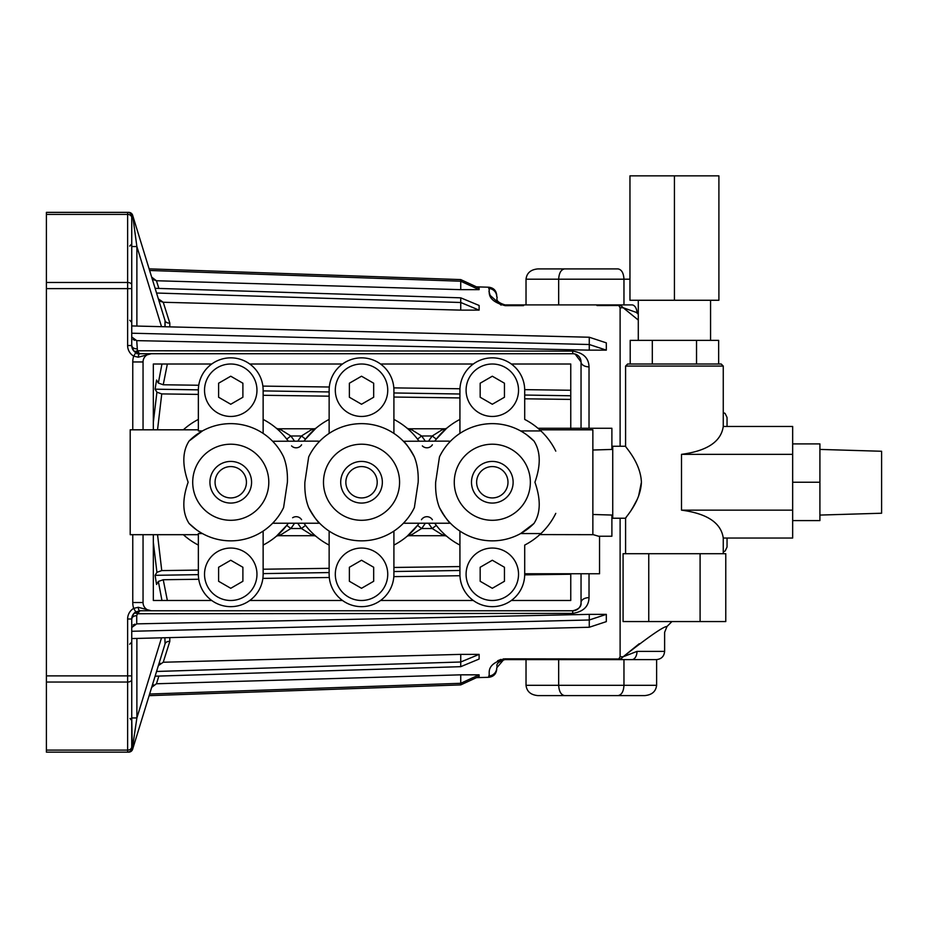 <?xml version="1.0" encoding="UTF-8"?>
<svg xmlns="http://www.w3.org/2000/svg" width="928" height="928" viewBox="0 0 928 928"><rect width="100%" height="100%" fill="white"/><g stroke="black" fill="none" stroke-linecap="round" stroke-linejoin="round"><path stroke-width="1.39" d="M606.32 350.134L606.32 342.861L589.268 337.235L589.268 350.134L136.729 340.634L589.268 350.134L606.32 350.134L589.268 344.508L589.268 350.134M606.32 614.371L589.268 619.985L589.268 627.258L606.32 621.632L606.32 614.371L589.268 614.371L589.268 627.258L131.741 638.557M479.115 310.126L479.115 305.463L460.74 297.83L460.74 310.126L479.115 310.126L460.74 302.493L156.554 293.028L165.033 320.578L164.906 326.76M479.115 654.379L460.74 654.379L460.74 662L479.115 654.379L479.115 659.042L460.74 666.675L155.104 676.187L149.617 694.028L460.74 683.298L460.74 684.899L149.118 695.652L132.634 749.232A4.118 4.118 0 0 1 128.702 752.144L46.4 752.144L46.4 212.361L128.632 212.361A4.118 3.816 -90 0 1 132.298 215.342L131.741 216.468A4.118 4.118 0 0 0 127.623 212.361A4.118 4.118 0 0 1 131.741 216.468L131.741 288.62L131.741 244.018L129.676 246.071M169.801 637.617L169.801 641.434L163.235 662.244L460.74 654.379L460.74 666.675L460.74 662L156.554 671.466L158.352 665.643L160.161 663.23M479.115 674.83L479.115 676.442L460.74 684.899L460.74 683.298L479.115 674.83L460.74 674.83L460.74 683.298L460.74 674.83L156.449 683.762L158.874 676.071L156.449 683.762L151.67 687.37L153.468 684.806M479.115 289.664L479.115 288.063L460.74 279.595L460.74 289.664L479.115 289.664L460.74 281.207L149.617 270.477L155.104 288.318L460.74 297.83L460.74 310.126L163.235 302.261L160.173 301.275M524.703 573.759L599.546 573.759L599.546 536.233M592.864 534.551L598.572 536.233L611.888 536.233L611.888 515.052M611.888 449.442L611.888 428.272L537.95 428.272M263.134 545.084A70.69 70.69 0 0 0 288.237 523.38M183.35 534.69A70.69 70.69 0 0 0 198.36 545.084M520.62 533.565L540.931 533.565A70.69 70.69 0 0 1 524.703 545.084L524.703 574.27A32.387 32.387 0 0 1 492.316 606.657A32.387 32.387 0 0 1 459.928 574.27L459.928 531.094A58.603 58.603 0 0 0 520.62 533.565L533.948 523.485C540.641 513.23 540.966 499.484 534.922 482.247C540.966 465.114 540.641 451.368 533.948 441.009L526.779 434.849M540.572 430.604L539.713 429.815L592.864 429.815L592.864 534.69L539.818 534.586M539.713 429.815L540.931 430.94A70.69 70.69 0 0 0 524.703 419.421L524.703 390.236A32.387 32.387 0 0 0 492.316 357.848A32.387 32.387 0 0 0 459.928 390.236L459.928 433.411M520.62 430.94L540.931 430.94A70.69 70.69 0 0 1 555.779 451.124M329.138 531.094L329.138 574.27A32.387 32.387 0 0 0 361.526 606.657A32.387 32.387 0 0 0 393.913 574.27L393.913 531.094A58.603 58.603 0 0 0 403.425 523.23L450.416 523.23C448.305 521.838 444.651 516.629 439.466 507.593A58.603 58.603 0 0 0 533.948 523.485A58.603 58.603 0 0 1 439.466 507.593C436.589 500.343 435.325 491.898 435.65 482.247L439.466 456.901A58.603 58.603 0 0 1 533.948 441.009M471.494 482.247A20.822 20.822 0 0 1 492.316 461.425A20.822 20.822 0 0 1 513.126 482.247A20.822 20.822 0 0 1 492.316 503.069A20.822 20.822 0 0 1 471.494 482.247A20.822 20.822 0 0 1 492.316 461.425A20.822 20.822 0 0 1 513.126 482.247M518.532 390.236A26.216 26.216 0 0 0 492.316 364.008A26.216 26.216 0 0 0 466.088 390.236A26.216 26.216 0 0 0 492.316 416.452A26.216 26.216 0 0 0 518.532 390.236M518.532 574.27A26.216 26.216 0 0 0 492.316 548.054A26.216 26.216 0 0 0 466.088 574.27A26.216 26.216 0 0 0 492.316 600.486A26.216 26.216 0 0 0 518.532 574.27M304.871 482.247L308.688 456.901A58.603 58.603 0 0 1 414.364 456.901C417.252 464.151 418.516 472.607 418.18 482.247L414.364 507.593A58.603 58.603 0 0 1 308.688 507.593C305.811 500.343 304.535 491.898 304.871 482.247M340.704 482.247A20.822 20.822 0 0 1 361.526 461.425A20.822 20.822 0 0 1 382.348 482.247A20.822 20.822 0 0 1 361.526 503.069A20.822 20.822 0 0 1 340.704 482.247A20.822 20.822 0 0 0 361.526 503.069A20.822 20.822 0 0 0 382.348 482.247A20.822 20.822 0 0 0 361.526 461.425A20.822 20.822 0 0 0 340.704 482.247M387.742 390.236A26.216 26.216 0 0 0 361.526 364.008A26.216 26.216 0 0 0 335.31 390.236A26.216 26.216 0 0 0 361.526 416.452A26.216 26.216 0 0 0 387.742 390.236M387.742 574.27A26.216 26.216 0 0 0 361.526 548.054A26.216 26.216 0 0 0 335.31 574.27A26.216 26.216 0 0 0 361.526 600.486A26.216 26.216 0 0 0 387.742 574.27M198.36 534.69L130.198 534.69L130.198 429.815L198.36 429.815M189.103 441.009C182.422 451.275 182.097 465.021 188.14 482.247C182.097 499.392 182.422 513.138 189.103 523.485A58.603 58.603 0 0 0 283.585 507.593L287.402 482.247C287.738 472.607 286.462 464.151 283.585 456.901A58.603 58.603 0 0 0 189.103 441.009L202.432 430.94L198.36 430.94L198.36 390.236A32.387 32.387 0 0 1 230.747 357.848A32.387 32.387 0 0 1 263.134 390.236L263.134 433.411A58.603 58.603 0 0 1 272.646 441.264L317.028 441.125L319.638 441.264L318.072 442.934M256.963 574.27A26.216 26.216 0 0 0 230.747 548.054A26.216 26.216 0 0 0 204.531 574.27A26.216 26.216 0 0 0 230.747 600.486A26.216 26.216 0 0 0 256.963 574.27M256.963 390.236A26.216 26.216 0 0 0 230.747 364.008A26.216 26.216 0 0 0 204.531 390.236A26.216 26.216 0 0 0 230.747 416.452A26.216 26.216 0 0 0 256.963 390.236M209.925 482.247A20.822 20.822 0 0 1 230.747 461.425A20.822 20.822 0 0 1 251.569 482.247A20.822 20.822 0 0 1 230.747 503.069A20.822 20.822 0 0 1 209.925 482.247A20.822 20.822 0 0 1 230.747 461.425A20.822 20.822 0 0 1 251.569 482.247M428.608 441.125A75.829 75.829 0 0 1 432.239 435.986L436.311 439.118L446.67 428.272L441.624 430.082L432.239 435.986L421.602 435.986A75.829 75.829 0 0 1 425.233 441.125M407.172 428.272L412.218 430.082L421.602 435.986L417.53 439.118M286.752 439.118L290.824 435.986A75.829 75.829 0 0 1 294.454 441.125M294.454 523.38A75.829 75.829 0 0 1 290.824 528.519L301.449 528.519A75.829 75.829 0 0 1 297.83 523.38M286.752 525.376L290.824 528.519L281.439 534.424L276.393 536.222L286.752 525.376M425.233 523.38A75.829 75.829 0 0 1 421.602 528.519L412.218 534.424L407.172 536.222L417.53 525.376L421.602 528.519L432.239 528.519A75.829 75.829 0 0 1 428.608 523.38M305.532 525.376L301.449 528.519L310.834 534.424L315.891 536.222M277.078 535.711L315.207 535.711M242.892 397.242L242.892 383.218L230.747 376.211L218.602 383.218L218.602 397.242L230.747 404.248L242.892 397.242M218.602 567.263L218.602 581.276L230.747 588.294L242.892 581.276L242.892 567.263L230.747 560.245L218.602 567.263M202.432 533.565L198.36 533.565L198.36 574.27A32.387 32.387 0 0 0 230.747 606.657A32.387 32.387 0 0 0 263.134 574.27L263.134 531.094A58.603 58.603 0 0 0 272.646 523.23L319.638 523.23C317.515 521.838 313.873 516.629 308.688 507.593M196.284 529.644L189.103 523.485M198.36 419.421A70.69 70.69 0 0 0 183.35 429.815M288.237 441.125A70.69 70.69 0 0 0 263.134 419.421M361.526 588.294L373.671 581.276L373.671 567.263L361.526 560.245L349.38 567.263L349.38 581.276L361.526 588.294M373.671 383.218L361.526 376.211L349.38 383.218L349.38 397.242L361.526 404.248L373.671 397.242L373.671 383.218M414.364 456.901C409.19 447.876 405.536 442.656 403.425 441.264A58.603 58.603 0 0 0 393.913 433.411L393.913 390.236A32.387 32.387 0 0 0 361.526 357.848A32.387 32.387 0 0 0 329.138 390.236L329.138 433.411M329.138 419.421A70.69 70.69 0 0 0 304.036 441.125M419.015 441.125A70.69 70.69 0 0 0 393.913 419.421M448.85 442.934L450.416 441.264L447.806 441.125L403.425 441.264M492.316 588.294L504.449 581.276L504.449 567.263L492.316 560.245L480.17 567.263L480.17 581.276L492.316 588.294M480.17 383.218L480.17 397.242L492.316 404.248L504.449 397.242L504.449 383.218L492.316 376.211L480.17 383.218M459.928 419.421A70.69 70.69 0 0 0 434.826 441.125M555.779 513.37A70.69 70.69 0 0 1 540.931 533.565L539.713 534.69M434.826 523.38A70.69 70.69 0 0 0 459.928 545.084M412.74 510.748L414.364 507.593M393.913 545.084A70.69 70.69 0 0 0 419.015 523.38M304.036 523.38A70.69 70.69 0 0 0 329.138 545.084M281.961 510.748L283.585 507.593M301.588 444.79A6.426 6.426 0 0 1 291.554 445.892M432.367 444.79A6.426 6.426 0 0 1 422.344 445.892M421.474 519.715A6.426 6.426 0 0 1 432.367 519.715A6.426 6.426 0 0 0 421.474 519.715M292.622 517.743A6.426 6.426 0 0 1 301.588 519.715M297.83 441.125A75.829 75.829 0 0 1 301.449 435.986L310.834 430.082L315.891 428.272L305.532 439.118L301.449 435.986L290.824 435.986L281.439 430.082L276.393 428.272M407.856 428.782L445.985 428.782M446.67 536.222L441.624 534.424L432.239 528.519L436.311 525.376M407.856 535.711L445.985 535.711M277.078 428.782L315.207 428.782M620.113 518.23L620.113 656.688L623.152 656.78C648.904 636.55 663.532 626.446 667.023 626.47C663.624 626.388 648.997 636.492 623.152 656.78L620.113 656.688L618.825 658.984L597.307 658.95A8.224 0.626 90 0 1 597.064 659.611L504.96 659.611C492.849 663.474 498.487 666.907 496.735 667.835L496.735 669.065C496.283 673.948 493.615 676.686 488.754 677.289L488.754 676.002C490.784 674.494 483.929 664.39 505.203 658.845L503.046 658.984M572.576 613.396L137.437 613.733L136.729 615.658A5.139 3.341 180 0 0 131.741 618.999A8.224 8.224 0 0 1 135.79 611.912A8.224 8.224 0 0 0 131.741 618.999L133.644 613.733L139.966 610.763L135.79 611.912L133.702 608.362L138.226 607.283L151.276 610.763L572.82 610.763A8.224 8.224 0 0 0 581.044 602.539C581.578 606.529 578.84 609.267 572.82 610.763L572.576 613.396C583.294 611.772 588.781 606.506 589.025 597.609A8.224 4.942 0 0 0 581.044 602.539L581.044 573.759M216.398 622.189L589.268 614.371L136.729 623.871L131.741 627.502M158.352 665.643L163.235 662.244L169.801 641.434A5.139 3.909 -162.9 0 0 165.033 643.928L132.634 749.232A4.118 4.118 0 0 1 128.702 752.144L128.632 752.144A4.118 3.816 90 0 0 132.298 749.151L132.634 749.232M167.353 600.486L163.235 579.733L158.352 581.462L161.948 600.486M570.755 574.235L524.691 574.861M459.952 575.731L393.832 576.624M329.301 577.494L262.868 578.388M198.743 579.258L163.235 579.733M158.352 581.462L156.542 584.454L155.092 575.325L156.913 572.309L161.75 570.592L198.36 570.094M263.134 569.224L329.138 568.33M393.913 567.46L459.928 566.567M161.75 570.592L157.54 534.69M501.074 659.39L497.64 660.759M504.96 659.611A8.224 0.58 -90 0 0 505.203 658.845L618.825 658.984L597.075 659.611A8.224 0.626 90 0 0 597.319 658.95M639.253 643.707L623.152 656.78A8.224 7.702 90 0 1 617.329 659.611L618.825 658.984M727.042 426.451L727.042 417.472L727.042 426.451M131.741 337.003L136.729 340.634L137.437 350.772L572.576 351.109C583.271 352.71 588.758 357.976 589.025 366.896A8.224 4.942 0 0 1 581.044 361.955L581.044 428.272M46.4 750.102L127.623 750.102L127.623 752.144A4.118 4.118 0 0 0 131.741 748.026L131.741 717.947L132.298 749.151L136.88 717.947L161.53 637.826M136.88 353.73L139.966 353.73L133.644 350.772L131.741 345.506A8.224 8.224 0 0 0 135.79 352.594L139.966 353.73A4.118 1.763 90 0 0 138.226 357.21L133.702 356.143A12.342 12.342 0 0 1 127.623 345.506L127.623 288.62L46.4 288.62M140.116 353.73L151.276 353.73L138.226 357.21M135.79 352.594L133.702 356.143A18.502 18.502 0 0 0 132.762 361.955L143.051 361.955L143.051 429.815M159.581 610.763L139.966 610.763L137.437 613.733A5.139 2.691 -140.2 0 0 133.644 613.733M133.203 624.962L134.792 624.184M459.928 570.488L393.913 571.532M329.138 572.564L263.134 573.608M198.36 574.641L155.092 575.325M153.329 542.254L156.913 572.309M157.54 429.815L161.75 393.913L156.913 392.196L153.329 422.24M570.755 399.423L524.703 398.796M459.928 397.926L393.913 397.033M329.138 396.163L263.134 395.282M198.36 394.4L161.75 393.913M156.913 392.196L155.092 389.18L156.542 380.039L158.352 383.044L163.235 384.772L198.743 385.248M570.755 395.769L524.703 395.038M459.928 394.006L393.913 392.962M329.138 391.941L263.134 390.897M198.36 389.864L155.092 389.18M262.868 386.106L329.301 387.011M393.832 387.881L459.952 388.762M524.691 389.644L570.755 390.259M161.948 364.008L158.352 383.044M163.235 384.772L167.353 364.008M575.128 354.067L581.044 361.955A8.224 8.224 0 0 0 572.82 353.73L159.581 353.73M165.138 326.366L165.033 320.578L158.352 298.862L163.235 302.261L169.801 323.06L163.235 302.261M151.67 277.136L156.449 280.743L158.874 288.434L156.449 280.743L153.48 279.699M156.449 280.743L460.74 289.664L460.74 279.595L149.118 268.853L132.634 215.261L165.033 320.578A5.139 3.909 -17.1 0 0 169.801 323.06L169.801 326.876M164.906 637.733L165.033 643.928L156.913 670.318M131.741 717.947L136.88 717.947L136.88 638.429M589.268 614.371L589.268 619.985L131.741 631.284M138.226 607.283A4.118 1.763 -90 0 0 139.966 610.763L151.276 610.763A8.224 8.224 0 0 1 143.051 602.539L143.051 534.69M570.755 429.815L570.755 364.008L511.328 364.008M473.292 364.008L380.538 364.008M342.513 364.008L249.76 364.008M211.735 364.008L153.329 364.008L153.329 429.815M511.328 600.486L570.755 600.486L570.755 573.759M153.329 534.69L153.329 600.486L211.735 600.486M249.76 600.486L342.513 600.486M380.538 600.486L473.292 600.486M143.051 361.955A8.224 8.224 0 0 1 151.276 353.73L572.82 353.73L572.576 351.109M133.644 350.772A5.139 2.691 -39.8 0 0 137.437 350.772L139.56 353.719M136.729 348.847A5.139 3.341 -0 0 1 131.741 345.506L127.623 345.506M131.741 325.937L589.268 337.235L589.268 344.508L131.741 333.21M131.741 345.506L131.741 246.546L136.88 246.546L136.88 326.064M131.741 246.546L131.741 217.697A4.118 3.294 180 0 0 127.623 214.403L46.4 214.403M132.634 215.261A4.118 4.118 0 0 0 128.702 212.361A4.118 4.118 0 0 1 132.634 215.261L136.88 246.546L161.53 326.679M134.78 340.321L133.191 339.532M131.741 261.348L131.741 268.691M46.4 675.886L127.623 675.886L127.623 618.999L131.741 618.999L131.741 748.026M131.741 746.808A4.118 3.294 0 0 1 127.623 750.102L127.623 682.034A4.118 2.459 180 0 0 131.741 679.574L131.741 695.814L131.741 675.886L127.623 675.886L127.623 682.034L46.4 682.034M503.637 659.715L496.735 667.835A8.224 8.166 180 0 1 488.754 676.002M727.042 538.043L727.042 547.021L727.042 538.043M496.735 296.67C498.487 297.598 492.849 301.02 504.96 304.894C492.861 301.032 498.487 297.598 496.735 296.67L496.735 295.44L496.735 296.67A8.224 8.166 180 0 0 488.754 288.504L488.754 287.216C493.615 287.808 496.283 290.557 496.735 295.44M620.113 446.264L620.113 307.806L623.152 307.725L638.29 320.067L623.152 307.725L620.113 307.806L618.825 305.521L596.716 304.894A8.224 0.626 -90 0 1 596.959 305.544A8.224 0.626 90 0 0 596.716 304.894L504.96 304.894A8.224 0.58 90 0 1 505.203 305.66C483.94 300.115 490.784 290.012 488.754 288.504M523.554 305.637L505.203 305.66M488.952 291.206L490.112 295.336M490.135 295.382L501.074 305.115M597.064 304.894A8.224 0.626 90 0 1 597.307 305.544L596.959 305.544M618.825 305.521L597.307 305.544M638.29 313.119L623.152 307.725A8.224 7.702 -90 0 0 617.329 304.894L616.598 304.894M629.961 279.189L623.964 279.189L623.964 304.894L631.875 304.894A8.224 5.127 -90 0 1 637.002 313.119L638.29 314.209M618.036 268.911L564.607 268.911L618.036 268.911C621.609 269.561 623.593 272.994 623.964 279.189L558.668 279.189C559.05 272.994 561.034 269.561 564.607 268.911L537.892 268.911C530.735 269.561 526.779 272.994 526.025 279.189L526.025 304.894M526.025 279.189L558.668 279.189L558.668 304.894L631.875 304.894M597.319 305.544L608.768 305.532M526.025 659.611L526.025 685.305L558.668 685.305L558.668 659.611L631.875 659.611A8.224 5.127 90 0 0 637.002 651.386C672.8 625.634 672.8 625.634 637.002 651.386L664.622 651.386L664.622 632.281L667.023 626.47L671.93 621.563M623.152 656.78L637.002 651.386M526.025 685.305C526.779 691.511 530.735 694.933 537.892 695.594L618.036 695.594C621.609 694.933 623.593 691.511 623.964 685.305L656.618 685.305C655.864 691.511 651.908 694.933 644.751 695.594L564.607 695.594C561.034 694.933 559.05 691.511 558.668 685.305L623.964 685.305L623.964 659.611M656.618 659.599L656.618 685.305M664.622 651.386C664.135 656.374 661.386 659.124 656.398 659.611L631.875 659.611M596.716 659.611A8.224 0.626 -90 0 0 596.959 658.95M626.145 517.476L625.588 518.23L612.735 518.23L612.735 446.264L625.588 446.264L625.588 366.073L723.26 366.073L723.26 426.451C721.102 441.624 707.182 450.927 681.5 454.349L681.5 510.145C707.182 513.578 721.102 522.882 723.26 538.043L723.26 553.703M641.41 482.247C640.598 502.199 624.904 517.882 625.588 518.23C624.822 517.963 640.598 502.245 641.41 482.247C640.575 462.225 624.88 446.612 625.588 446.264C624.834 446.565 640.575 462.179 641.41 482.247L638.545 496.306M700.095 553.703L725.777 553.703L725.777 621.563L700.095 621.563L700.095 553.703L623.082 553.703L623.082 621.563L648.753 621.563L648.753 553.703M819.911 515.075L881.6 513.23L881.6 451.263L819.911 449.419M625.588 366.073L627.641 364.008L721.207 364.008L723.26 366.073M700.095 621.563L648.753 621.563M674.424 300.266L629.961 300.266L629.961 175.856L718.898 175.856L718.898 300.266L674.424 300.266L674.424 175.856M630.205 364.008L630.205 340.367L718.655 340.367L718.655 364.008M652.314 340.367L652.314 364.008M696.534 340.367L696.534 364.008M792.663 443.897L819.911 443.897L819.911 520.596L792.663 520.596M819.911 482.247L792.663 482.247M723.26 426.451L792.663 426.451L792.663 538.043L723.26 538.043M792.663 510.145L681.5 510.145M792.663 454.349L681.5 454.349M637.188 499.461L632.815 507.581M632.745 507.686L631.481 509.704M530.352 482.247A38.036 38.036 0 0 0 492.316 444.21A38.036 38.036 0 0 0 454.268 482.247A38.036 38.036 0 0 0 492.316 520.295A38.036 38.036 0 0 0 530.352 482.247M507.987 482.247A15.683 15.683 0 0 0 492.316 466.575A15.683 15.683 0 0 0 476.632 482.247A15.683 15.683 0 0 0 492.316 497.93A15.683 15.683 0 0 0 507.987 482.247M399.574 482.247A38.036 38.036 0 0 0 361.526 444.21A38.036 38.036 0 0 0 323.489 482.247A38.036 38.036 0 0 0 361.526 520.295A38.036 38.036 0 0 0 399.574 482.247M377.209 482.247A15.683 15.683 0 0 0 361.526 466.575A15.683 15.683 0 0 0 345.854 482.247A15.683 15.683 0 0 0 361.526 497.93A15.683 15.683 0 0 0 377.209 482.247M268.795 482.247A38.036 38.036 0 0 0 230.747 444.21A38.036 38.036 0 0 0 192.711 482.247A38.036 38.036 0 0 0 230.747 520.295A38.036 38.036 0 0 0 268.795 482.247M246.43 482.247A15.683 15.683 0 0 0 230.747 466.575A15.683 15.683 0 0 0 215.064 482.247A15.683 15.683 0 0 0 230.747 497.93A15.683 15.683 0 0 0 246.43 482.247M589.025 573.759L589.025 597.609M136.729 615.658L136.729 623.871M589.025 366.896L589.025 428.272M127.623 618.999A12.342 12.342 0 0 1 133.702 608.362A18.502 18.502 0 0 1 132.762 602.539L143.051 602.539M132.762 602.539L132.762 534.69M132.762 429.815L132.762 361.955M46.4 282.472L127.623 282.472L127.623 288.62L131.741 288.62M127.623 212.361L127.623 282.472A4.118 2.459 0 0 1 131.741 284.931M488.754 677.289L476.493 677.649M723.26 412.519L725.139 413.494L727.042 417.472M129.99 718.458L131.741 720.488M131.405 321.227L131.741 322.341L129.769 320.288M130.477 718.585L131.382 719.328M129.676 644.206L131.741 642.153M723.26 551.974L725.139 551.012L727.042 547.021M488.754 287.216L476.493 286.856M592.864 450.022L612.735 449.419M710.57 300.266L710.57 340.367M638.29 300.266L638.29 340.367M625.588 518.23L625.588 553.703M592.864 514.483L612.735 515.075"/></g></svg>
